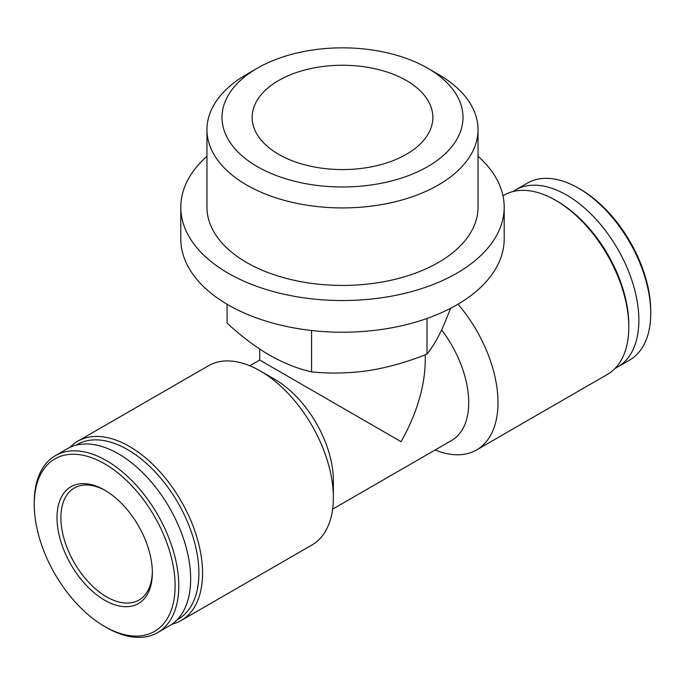 <?xml version="1.0" encoding="UTF-8"?>
<svg xmlns="http://www.w3.org/2000/svg" width="685" height="685" viewBox="0 0 685 685"><rect width="100%" height="100%" fill="white"/><g stroke="black" fill="none" stroke-linecap="round" stroke-linejoin="round"><path stroke-width="1.03" d="M450.696 308.241L442.459 328.269C437.201 339.375 432.047 347.963 426.995 354.042C408.149 361.774 388.909 367.263 369.283 370.517C349.667 373.334 330.435 373.796 311.572 371.895C297.847 368.778 283.761 363.161 269.325 355.053C254.888 346.49 240.803 335.847 227.077 323.115L227.077 304.251M259.709 349.076L259.709 360.062L401.042 441.662C416.84 413.697 424.923 386.503 425.291 360.062L425.291 354.719M171.892 624.223A103.486 59.749 -120 0 0 181.123 620.524L311.923 545.012A103.486 59.749 -120 0 0 333.355 497.635L333.355 480.742A82.791 47.796 -120 0 0 274.813 379.344L260.18 370.893A103.486 59.749 -120 0 0 208.437 365.773L77.636 441.286A103.486 59.749 -120 0 0 69.827 447.425M332.619 509.16L451.578 440.481A82.791 47.796 -120 0 0 441.662 329.964M615.173 368.299A102.193 59.004 -120 0 0 617.69 366.98L629.583 360.113A102.193 59.004 -120 0 0 650.75 313.336L650.75 311.221A99.608 57.506 -120 0 0 580.323 189.231L578.491 188.178A102.193 59.004 -120 0 0 527.39 183.118L515.505 189.976A102.193 59.004 -120 0 0 513.108 191.5M650.75 313.336A102.193 59.004 -120 0 0 578.491 188.178M617.69 366.98A102.193 59.004 -120 0 0 617.699 248.98A102.193 59.004 -120 0 0 515.505 189.976M435.172 449.951A103.486 59.749 -120 0 0 476.563 449.959L607.364 374.438A103.486 59.749 -120 0 0 628.796 327.062L628.796 324.955A100.9 58.251 -120 0 0 557.453 201.381L555.621 200.32A103.486 59.749 -120 0 0 503.877 195.199L502.97 195.722M628.796 327.062A103.486 59.749 -120 0 0 555.621 200.32M476.563 449.959A103.486 59.749 -120 0 0 458.017 304.191M333.355 497.635A103.486 59.749 -120 0 0 260.18 370.893M181.123 620.524A103.486 59.749 -120 0 0 181.123 501.035A103.486 59.749 -120 0 0 77.636 441.286M177.004 619.899A100.9 58.251 -120 0 0 177.997 502.833A100.9 58.251 -120 0 0 76.129 445.164M106.509 627.546L104.677 626.492A99.608 57.506 -120 0 0 104.685 626.492L106.509 627.546A102.193 59.004 -120 0 0 157.61 632.615L169.495 625.747A102.193 59.004 -120 0 0 169.495 507.748A102.193 59.004 -120 0 0 67.31 448.744L55.416 455.611A102.193 59.004 -120 0 0 34.25 502.388L34.25 504.502A99.608 57.506 -120 0 0 104.677 626.492A99.608 57.506 -120 0 0 175.112 585.829A99.608 57.506 -120 0 0 104.685 463.839A99.608 57.506 -120 0 0 34.25 504.502M157.61 632.615A102.193 59.004 -120 0 0 157.61 514.606A102.193 59.004 -120 0 0 55.416 455.611M104.685 600.214A67.421 38.925 -120 0 0 152.353 572.694A67.421 38.925 -120 0 0 104.685 490.117A67.421 38.925 -120 0 0 57.009 517.637A67.421 38.925 -120 0 0 104.685 600.214M105.661 490.691A64.681 37.341 -120 0 0 74.28 488.028A64.681 37.341 -120 0 0 64.364 539.857A64.681 37.341 -120 0 0 106.62 596.858A64.681 37.341 -120 0 0 138.961 600.06A64.681 37.341 -120 0 0 152.344 571.555M426.995 318.465L426.995 354.042M311.572 330.504L311.572 371.895M278.607 154.296A90.351 52.163 0 0 0 377.075 165.607A90.351 52.163 0 0 0 432.851 117.409A90.351 52.163 0 0 0 342.5 65.246A90.351 52.163 0 0 0 252.149 117.409A90.351 52.163 0 0 0 278.607 154.296M257.295 166.601A120.5 69.57 0 0 0 427.705 166.601A120.5 69.57 0 0 0 427.705 68.217A120.5 69.57 0 0 0 257.295 68.217A120.5 69.57 0 0 0 257.295 166.601M257.295 68.217L246.66 74.348A135.536 78.253 0 0 0 206.964 129.679A135.536 78.253 0 0 0 246.66 185.01A135.536 78.253 0 0 0 394.363 201.972A135.536 78.253 0 0 0 478.036 129.679A135.536 78.253 0 0 0 438.34 74.348L427.705 68.217M206.964 129.679L206.964 207.187A135.536 78.253 0 0 0 246.66 262.518A135.536 78.253 0 0 0 394.363 279.48A135.536 78.253 0 0 0 478.036 207.187L478.036 129.679M206.964 156.274A161.694 93.357 0 0 0 180.806 207.187A161.694 93.357 0 0 0 228.165 273.195A161.694 93.357 0 0 0 404.381 293.437A161.694 93.357 0 0 0 504.194 207.187A161.694 93.357 0 0 0 478.036 156.274M180.806 207.187L180.806 238.868A161.694 93.357 0 0 0 228.165 304.885A161.694 93.357 0 0 0 404.381 325.118A161.694 93.357 0 0 0 504.194 238.868L504.194 207.187M259.709 360.062L249.828 365.773"/></g></svg>
